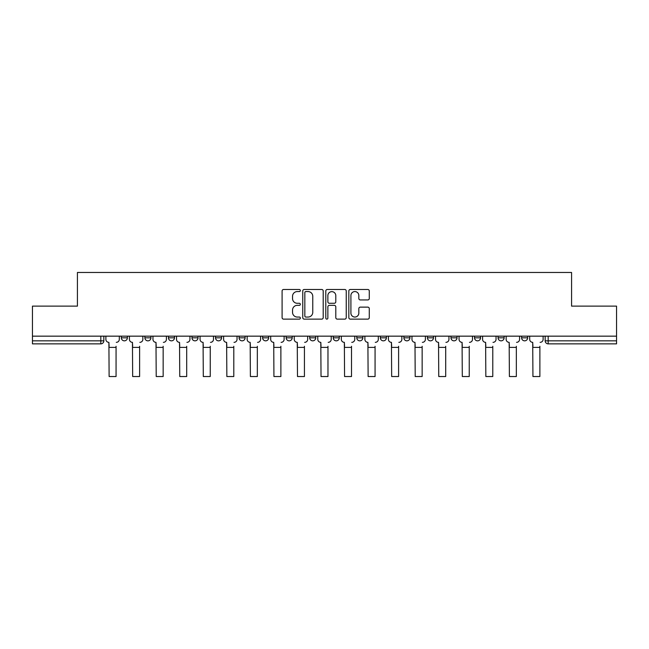 <?xml version="1.0" encoding="UTF-8"?>
<svg xmlns="http://www.w3.org/2000/svg" width="649" height="649" viewBox="0 0 649 649"><rect width="100%" height="100%" fill="white"/><g stroke="black" fill="none" stroke-linecap="round" stroke-linejoin="round"><path stroke-width="0.97" d="M300.349 290.533A1.038 1.038 0 0 0 299.319 289.495L283.572 289.495A1.485 1.485 0 0 0 282.096 290.979L282.096 317.645A1.485 1.485 0 0 0 283.572 319.13L299.319 319.13A1.038 1.038 0 0 0 300.349 318.091A1.038 1.038 0 0 0 299.319 317.053L297.274 317.053A4.738 4.738 0 0 1 292.537 312.315L292.537 310.092A4.738 4.738 0 0 1 297.274 305.346L299.319 305.346A1.038 1.038 0 0 0 300.349 304.316A1.038 1.038 0 0 0 299.319 303.278L297.274 303.278A4.738 4.738 0 0 1 292.537 298.532L292.537 296.309A4.738 4.738 0 0 1 297.274 291.571L299.319 291.571A1.038 1.038 0 0 0 300.349 290.533M521.618 336.158L521.618 337.821L527.653 337.821A3.018 3.018 0 0 1 524.635 340.839A3.018 3.018 0 0 1 521.618 337.821L521.618 336.158M498.067 336.158L498.067 337.821L504.111 337.821A3.018 3.018 0 0 1 501.085 340.839A3.018 3.018 0 0 1 498.067 337.821L498.067 336.158M380.346 336.158L380.346 337.821L386.382 337.821A3.018 3.018 0 0 1 383.364 340.839A3.018 3.018 0 0 1 380.346 337.821L380.346 336.158M333.253 336.158L333.253 337.821L339.289 337.821A3.018 3.018 0 0 1 336.271 340.839A3.018 3.018 0 0 1 333.253 337.821L333.253 336.158M309.711 336.158L309.711 337.821L315.747 337.821A3.018 3.018 0 0 1 312.729 340.839A3.018 3.018 0 0 1 309.711 337.821L309.711 336.158M286.16 336.158L286.16 337.821L292.204 337.821A3.018 3.018 0 0 1 289.186 340.839A3.018 3.018 0 0 1 286.16 337.821L286.16 336.158M262.618 336.158L262.618 337.821L268.654 337.821A3.018 3.018 0 0 1 265.636 340.839A3.018 3.018 0 0 1 262.618 337.821L262.618 336.158M239.075 336.158L239.075 337.821L245.111 337.821A3.018 3.018 0 0 1 242.093 340.839A3.018 3.018 0 0 1 239.075 337.821L239.075 336.158M215.525 337.821L215.525 336.158L215.525 337.821A3.018 3.018 0 0 0 218.551 340.839A3.018 3.018 0 0 1 215.525 337.821L221.569 337.821A3.018 3.018 0 0 1 218.551 340.839A3.018 3.018 0 0 0 221.569 337.821A3.018 3.018 0 0 1 218.551 340.839M191.982 337.821L191.982 336.158L191.982 337.821A3.018 3.018 0 0 0 195 340.839A3.018 3.018 0 0 1 191.982 337.821L198.018 337.821A3.018 3.018 0 0 1 195 340.839M168.44 337.821L168.44 336.158L168.44 337.821A3.018 3.018 0 0 0 171.458 340.839A3.018 3.018 0 0 1 168.44 337.821L174.476 337.821A3.018 3.018 0 0 1 171.458 340.839M367.796 299.943A1.485 1.485 0 0 0 369.281 298.459L369.281 290.979A1.485 1.485 0 0 0 367.796 289.495L350.314 289.495A1.485 1.485 0 0 0 348.829 290.979L348.829 317.645A1.485 1.485 0 0 0 350.314 319.13L367.796 319.13A1.485 1.485 0 0 0 369.281 317.645L369.281 308.608A1.485 1.485 0 0 0 367.796 307.131L360.317 307.131A1.485 1.485 0 0 0 358.832 308.608L358.832 313.094A3.967 3.967 0 0 1 354.873 317.053A3.967 3.967 0 0 1 350.906 313.094L350.906 295.538A3.967 3.967 0 0 1 354.873 291.571A3.967 3.967 0 0 1 358.832 295.538L358.832 298.459A1.485 1.485 0 0 0 360.317 299.943L367.796 299.943M32.45 336.158L32.45 306.125L77.426 306.125L77.426 272.466L571.574 272.466L571.574 306.125L616.55 306.125L616.55 336.158L32.45 336.158L32.45 340.839L103.84 340.839L103.84 336.158M323.202 290.979A1.485 1.485 0 0 0 321.726 289.495L304.243 289.495A1.485 1.485 0 0 0 302.759 290.979L302.759 317.645A1.485 1.485 0 0 0 304.243 319.13L321.726 319.13A1.485 1.485 0 0 0 323.202 317.645L323.202 290.979M327.274 289.495L344.757 289.495A1.485 1.485 0 0 1 346.242 290.979L346.242 317.645A1.485 1.485 0 0 1 344.757 319.13L337.277 319.13A1.485 1.485 0 0 1 335.793 317.645L335.793 306.831A1.485 1.485 0 0 0 334.316 305.346L329.351 305.346A1.485 1.485 0 0 0 327.867 306.831L327.867 318.091A1.038 1.038 0 0 1 326.836 319.13A1.038 1.038 0 0 1 325.798 318.091L325.798 290.979A1.485 1.485 0 0 1 327.274 289.495M545.16 336.158L545.16 340.839L616.55 340.839L616.55 343.856L548.178 343.856A3.018 3.018 0 0 1 545.16 340.839M616.55 336.158L616.55 340.839M100.822 336.158L100.822 343.856A3.018 3.018 0 0 0 103.84 340.839A3.018 3.018 0 0 1 100.822 343.856L32.45 343.856L32.45 340.839M527.653 336.158L527.653 337.821M504.111 336.158L504.111 337.821M480.56 336.158L480.56 337.821A3.018 3.018 0 0 1 477.542 340.839A3.018 3.018 0 0 1 474.524 337.821A3.018 3.018 0 0 0 477.542 340.839M474.524 336.158L474.524 337.821L480.56 337.821M457.018 336.158L457.018 337.821A3.018 3.018 0 0 1 454 340.839A3.018 3.018 0 0 1 450.982 337.821L457.018 337.821A3.018 3.018 0 0 1 454 340.839A3.018 3.018 0 0 0 457.018 337.821M450.982 336.158L450.982 337.821M433.475 336.158L433.475 337.821A3.018 3.018 0 0 1 430.449 340.839A3.018 3.018 0 0 1 427.431 337.821A3.018 3.018 0 0 0 430.449 340.839M427.431 336.158L427.431 337.821L433.475 337.821M409.925 336.158L409.925 337.821A3.018 3.018 0 0 1 406.907 340.839A3.018 3.018 0 0 1 403.889 337.821L409.925 337.821M403.889 336.158L403.889 337.821M386.382 336.158L386.382 337.821M362.84 336.158L362.84 337.821A3.018 3.018 0 0 1 359.814 340.839A3.018 3.018 0 0 1 356.796 337.821L362.84 337.821M356.796 336.158L356.796 337.821M339.289 336.158L339.289 337.821M315.747 336.158L315.747 337.821M292.204 336.158L292.204 337.821L292.204 336.158M268.654 336.158L268.654 337.821A3.018 3.018 0 0 1 265.636 340.839A3.018 3.018 0 0 0 268.654 337.821M245.111 336.158L245.111 337.821A3.018 3.018 0 0 1 242.093 340.839A3.018 3.018 0 0 0 245.111 337.821L245.111 336.158M221.569 336.158L221.569 337.821M198.018 336.158L198.018 337.821L198.018 336.158M174.476 336.158L174.476 337.821L174.476 336.158M144.889 336.158L144.889 337.821L150.933 337.821L150.933 336.158L150.933 337.821A3.018 3.018 0 0 1 147.915 340.839A3.018 3.018 0 0 1 144.889 337.821A3.018 3.018 0 0 0 147.915 340.839A3.018 3.018 0 0 0 150.933 337.821A3.018 3.018 0 0 1 147.915 340.839M121.347 336.158L121.347 337.821L127.382 337.821L127.382 336.158L127.382 337.821A3.018 3.018 0 0 1 124.365 340.839A3.018 3.018 0 0 1 121.347 337.821A3.018 3.018 0 0 0 124.365 340.839A3.018 3.018 0 0 0 127.382 337.821A3.018 3.018 0 0 1 124.365 340.839M305.874 291.571A1.038 1.038 0 0 0 304.835 292.61L304.835 316.014A1.038 1.038 0 0 0 305.874 317.053L308.015 317.053A4.738 4.738 0 0 0 312.761 312.315L312.761 296.309A4.738 4.738 0 0 0 308.015 291.571L305.874 291.571M335.793 295.611A3.967 3.967 0 0 0 331.834 291.644A3.967 3.967 0 0 0 327.867 295.611L327.867 301.793A1.485 1.485 0 0 0 329.351 303.278L334.316 303.278A1.485 1.485 0 0 0 335.793 301.793L335.793 295.611M105.876 339.33L105.876 336.158L105.876 339.33A3.018 3.018 0 0 0 108.894 342.348L109.121 346.274M108.894 342.348L109.121 376.534L116.066 376.534L116.066 346.274M119.311 339.33L119.311 336.158L119.311 339.33A3.018 3.018 0 0 1 116.293 342.348M116.066 376.534L109.121 376.534M129.419 339.33L129.419 336.158L129.419 339.33A3.018 3.018 0 0 0 132.445 342.348L132.664 346.274M132.445 342.348L132.664 376.534L139.608 376.534L139.608 346.274M142.853 339.33L142.853 336.158L142.853 339.33A3.018 3.018 0 0 1 139.835 342.348M152.969 339.33L152.969 336.158L152.969 339.33A3.018 3.018 0 0 0 155.987 342.348L156.214 346.274M155.987 342.348L156.214 376.534L163.159 376.534L163.159 346.274M166.404 339.33L166.404 336.158L166.404 339.33A3.018 3.018 0 0 1 163.386 342.348M139.608 376.534L132.664 376.534M163.159 376.534L156.214 376.534M176.512 339.33L176.512 336.158L176.512 339.33A3.018 3.018 0 0 0 179.53 342.348L179.757 346.274M179.53 342.348L179.757 376.534L186.701 376.534L186.701 346.274M189.946 339.33L189.946 336.158L189.946 339.33A3.018 3.018 0 0 1 186.928 342.348M200.054 339.33L200.054 336.158L200.054 339.33A3.018 3.018 0 0 0 203.08 342.348L203.299 346.274M203.08 342.348L203.299 376.534L210.244 376.534L210.244 346.274M213.489 339.33L213.489 336.158L213.489 339.33A3.018 3.018 0 0 1 210.471 342.348M223.605 339.33L223.605 336.158L223.605 339.33A3.018 3.018 0 0 0 226.623 342.348L226.85 346.274M226.623 342.348L226.85 376.534L233.794 376.534L233.794 346.274M237.039 339.33L237.039 336.158L237.039 339.33A3.018 3.018 0 0 1 234.021 342.348M186.701 376.534L179.757 376.534M210.244 376.534L203.299 376.534M233.794 376.534L226.85 376.534M247.147 339.33L247.147 336.158L247.147 339.33A3.018 3.018 0 0 0 250.165 342.348L250.392 346.274M250.165 342.348L250.392 376.534L257.337 376.534L257.337 346.274M260.582 339.33L260.582 336.158L260.582 339.33A3.018 3.018 0 0 1 257.564 342.348M257.337 376.534L250.392 376.534M270.69 339.33L270.69 336.158L270.69 339.33A3.018 3.018 0 0 0 273.716 342.348L273.935 346.274M273.716 342.348L273.935 376.534L280.879 376.534L280.879 346.274M284.124 339.33L284.124 336.158L284.124 339.33A3.018 3.018 0 0 1 281.106 342.348M280.879 376.534L273.935 376.534M294.24 339.33L294.24 336.158L294.24 339.33A3.018 3.018 0 0 0 297.258 342.348L297.485 346.274M297.258 342.348L297.485 376.534L304.43 376.534L304.43 346.274M307.675 339.33L307.675 336.158L307.675 339.33A3.018 3.018 0 0 1 304.649 342.348M304.43 376.534L297.485 376.534M317.783 339.33L317.783 336.158L317.783 339.33A3.018 3.018 0 0 0 320.801 342.348L321.028 346.274M320.801 342.348L321.028 376.534L327.972 376.534L327.972 346.274M331.217 339.33L331.217 336.158L331.217 339.33A3.018 3.018 0 0 1 328.199 342.348M327.972 376.534L321.028 376.534M341.325 339.33L341.325 336.158L341.325 339.33A3.018 3.018 0 0 0 344.351 342.348L344.57 346.274M344.351 342.348L344.57 376.534L351.515 376.534L351.515 346.274M354.76 339.33L354.76 336.158L354.76 339.33A3.018 3.018 0 0 1 351.742 342.348M351.515 376.534L344.57 376.534M364.876 339.33L364.876 336.158L364.876 339.33A3.018 3.018 0 0 0 367.894 342.348L368.121 346.274M367.894 342.348L368.121 376.534L375.065 376.534L375.065 346.274M378.31 339.33L378.31 336.158L378.31 339.33A3.018 3.018 0 0 1 375.284 342.348M375.065 376.534L368.121 376.534M388.418 339.33L388.418 336.158L388.418 339.33A3.018 3.018 0 0 0 391.436 342.348L391.663 346.274M391.436 342.348L391.663 376.534L398.608 376.534L398.608 346.274M401.853 339.33L401.853 336.158L401.853 339.33A3.018 3.018 0 0 1 398.835 342.348M398.608 376.534L391.663 376.534M411.961 339.33L411.961 336.158L411.961 339.33A3.018 3.018 0 0 0 414.979 342.348L415.206 346.274M414.979 342.348L415.206 376.534L422.15 376.534L422.15 346.274M425.395 339.33L425.395 336.158L425.395 339.33A3.018 3.018 0 0 1 422.377 342.348M422.15 376.534L415.206 376.534M435.511 339.33L435.511 336.158L435.511 339.33A3.018 3.018 0 0 0 438.529 342.348L438.756 346.274M438.529 342.348L438.756 376.534L445.701 376.534L445.701 346.274M448.946 339.33L448.946 336.158L448.946 339.33A3.018 3.018 0 0 1 445.92 342.348M445.701 376.534L438.756 376.534M459.054 339.33L459.054 336.158L459.054 339.33A3.018 3.018 0 0 0 462.072 342.348L462.299 346.274M462.072 342.348L462.299 376.534L469.243 376.534L469.243 346.274M472.488 339.33L472.488 336.158L472.488 339.33A3.018 3.018 0 0 1 469.47 342.348M469.243 376.534L462.299 376.534M482.596 339.33L482.596 336.158L482.596 339.33A3.018 3.018 0 0 0 485.614 342.348L485.841 346.274M485.614 342.348L485.841 376.534L492.786 376.534L492.786 346.274M496.031 339.33L496.031 336.158L496.031 339.33A3.018 3.018 0 0 1 493.013 342.348M492.786 376.534L485.841 376.534M506.147 339.33L506.147 336.158L506.147 339.33A3.018 3.018 0 0 0 509.165 342.348L509.392 346.274M509.165 342.348L509.392 376.534L516.336 376.534L516.336 346.274M519.581 339.33L519.581 336.158L519.581 339.33A3.018 3.018 0 0 1 516.555 342.348M516.336 376.534L509.392 376.534M529.689 339.33L529.689 336.158L529.689 339.33A3.018 3.018 0 0 0 532.707 342.348L532.934 346.274M532.707 342.348L532.934 376.534L539.879 376.534L539.879 346.274M543.124 339.33L543.124 336.158L543.124 339.33A3.018 3.018 0 0 1 540.106 342.348M539.879 376.534L532.934 376.534M548.178 336.158L548.178 343.856M116.066 347.402L109.121 347.402M139.608 347.402L132.664 347.402M163.159 347.402L156.214 347.402M186.701 347.402L179.757 347.402M210.244 347.402L203.299 347.402M233.794 347.402L226.85 347.402M257.337 347.402L250.392 347.402M280.879 347.402L273.935 347.402M304.43 347.402L297.485 347.402M327.972 347.402L321.028 347.402M351.515 347.402L344.57 347.402M375.065 347.402L368.121 347.402M398.608 347.402L391.663 347.402M422.15 347.402L415.206 347.402M445.701 347.402L438.756 347.402M469.243 347.402L462.299 347.402M492.786 347.402L485.841 347.402M516.336 347.402L509.392 347.402M539.879 347.402L532.934 347.402"/></g></svg>
